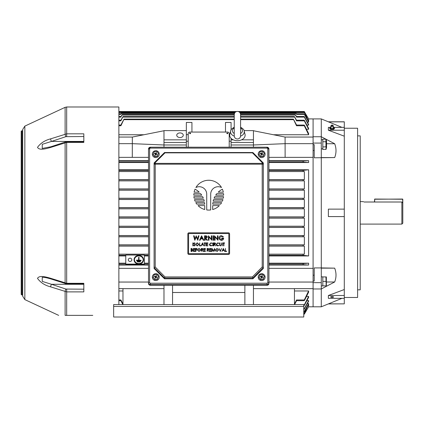 <?xml version="1.0" encoding="UTF-8"?>
<svg xmlns="http://www.w3.org/2000/svg" width="424" height="424" viewBox="0 0 424 424"><rect width="100%" height="100%" fill="white"/><g stroke="black" fill="none" stroke-linecap="round" stroke-linejoin="round"><path stroke-width="0.64" d="M326.109 149.269L322.818 149.487L322.818 146.905L325.945 146.905L325.945 139.157L326.549 140.959L326.549 147.684L325.945 149.487L326.162 146.28M321.291 148.872L322.818 148.803L322.818 139.157L325.945 139.157M321.291 139.772L322.818 139.772L322.818 141.738L325.945 141.738L326.162 142.363M326.173 139.485L326.305 139.846M326.162 141.431L325.945 141.738M326.173 142.395L326.305 143.116M326.178 147.239L326.305 147.594M332.103 297.59L330.519 296.996L332.103 296.376L333.688 296.996L332.103 297.59M344.293 216.584L328.377 216.584L328.377 209.127L344.293 209.127L344.293 289.534L328.377 295.501L344.293 295.501L344.293 289.534M344.293 128.233L357.602 128.233L357.602 297.478L344.293 297.478M357.602 135.876L360.209 135.876L360.209 289.836L357.602 289.836M268.917 157.357L313.092 157.357L313.092 268.355L313.092 118.916L313.092 136.745L321.291 136.745L321.291 143.073L313.092 143.073M321.291 143.073L321.291 267.92L314.211 267.92L314.211 281.059L313.092 281.059L313.092 275.213L314.211 275.213M341.935 127.364L321.291 118.916L321.291 136.745L334.674 143.731C336.449 148.368 336.449 152.979 334.674 157.569L314.211 157.792L314.211 144.653L313.092 144.653L313.092 150.504L314.211 150.504M321.291 282.644L321.291 288.967L334.674 281.986C336.449 277.397 336.449 272.786 334.674 268.148L321.291 267.92L321.291 282.644L313.092 282.644L313.092 268.355L268.917 268.355M313.092 282.644L313.092 306.801L313.092 288.967L321.291 288.967L321.291 306.801L341.935 298.353M328.377 303.854L344.293 303.854L344.293 298.353L328.377 298.353L328.377 295.501M330.524 127.364L328.377 127.364L328.377 130.216L344.293 136.178L344.293 209.127M344.293 298.353L344.293 295.501M344.293 136.178L344.293 121.789L328.377 121.789M328.377 130.216L344.293 130.216M333.677 127.364L344.293 127.364M328.377 303.929L344.293 303.854M328.377 121.863L344.293 121.863M334.674 268.148L321.291 268.148M334.674 281.986L326.549 281.986M334.674 143.731L326.549 143.731M334.674 157.569L321.291 157.569M208.709 210.076A14.909 14.909 0 0 0 210.696 209.944L210.696 194.171A7.457 7.457 0 0 1 221.508 187.514A14.909 14.909 0 0 0 195.915 187.514A7.457 7.457 0 0 1 206.721 194.171L206.721 209.944A14.909 14.909 0 0 0 208.709 210.076M267.051 148.119L267.051 147.192L268.917 149.047L268.917 282.675A1.866 1.834 180 0 1 267.051 284.515L150.372 284.515A1.866 1.834 180 0 1 148.506 282.675L148.506 149.047A1.866 1.834 180 0 1 150.372 147.208L267.051 147.208A1.866 1.834 180 0 1 268.917 149.047L267.798 148.851A0.747 0.737 -0 0 0 267.051 148.119L150.372 148.119A0.747 0.737 -0 0 0 149.624 148.851L149.624 282.485A0.747 0.737 -0 0 0 150.372 283.216L267.051 283.216A0.747 0.737 -0 0 0 267.798 282.485L267.798 148.851M149.624 282.485L148.506 282.675L148.506 283.455A1.866 1.834 180 0 0 150.372 285.288L267.051 285.288A1.866 1.834 180 0 0 268.917 283.455L268.917 282.675L267.798 282.485M164.533 278.812L154.097 268.53L154.097 162.959L164.533 152.523L252.884 152.523L263.325 162.959L263.325 268.53L252.884 278.812L252.884 278.027L164.533 278.038L164.533 278.812L252.884 278.812M164.533 152.523L252.884 152.523M263.325 162.959L263.325 164.168A1.118 0.79 180 0 0 262.207 163.378L262.207 162.631L252.423 152.852L165 152.852L164.592 152.523M154.108 267.449L155.216 266.993L165 276.925L164.538 278.027L154.097 267.464M263.325 267.464L252.884 278.038L252.423 276.925L262.207 266.993L263.315 267.449M252.831 152.523L252.423 152.852M263.172 162.811L262.207 162.631M165 152.852L155.216 162.631L154.246 162.811M188.95 232.813A1.118 1.118 0 0 0 187.832 233.931L187.832 253.319A1.118 1.118 0 0 0 188.95 254.437L228.467 254.437A1.118 1.118 0 0 0 229.585 253.319L229.585 233.931A1.118 1.118 0 0 0 228.467 232.813L188.95 232.813M188.95 233.56A0.371 0.371 0 0 0 188.579 233.931L188.579 253.319A0.371 0.371 0 0 0 188.95 253.69L228.467 253.69A0.371 0.371 0 0 0 228.838 253.319L228.838 233.931A0.371 0.371 0 0 0 228.467 233.56L188.95 233.56M221.291 235.68L223.363 236.566L222.929 236.942L221.28 236.2L219.462 238.012L221.407 239.867L223.077 238.548L221.641 238.548L221.641 238.034L223.649 238.034C223.591 239.507 222.833 240.291 221.376 240.387L219.441 239.539L218.89 238.034C219.028 236.576 219.828 235.792 221.291 235.68M215.048 240.27L214.475 240.27L214.475 235.797L217.401 239.194L217.401 235.797L217.973 235.797L217.973 240.27L215.048 236.878L215.048 240.27M213.039 240.27L213.039 235.797L213.611 235.797L213.611 240.27L213.039 240.27M208.968 240.27L208.396 240.27L208.396 235.797L211.322 239.194L211.322 235.797L211.894 235.797L211.894 240.27L208.968 236.878L208.968 240.27M204.554 240.27L204.554 235.797L206.467 235.855L207.421 236.995L205.91 238.209L207.479 240.27L206.843 240.27L205.28 238.209L205.126 240.27L204.554 240.27M205.126 236.311L205.126 237.689L206.848 236.995L205.126 236.311M201.591 235.797L203.864 240.27L203.276 240.27L202.598 238.839L200.764 238.839L200.086 240.27L199.508 240.27L201.591 235.797M201.681 236.778L200.987 238.32L202.386 238.32L201.681 236.778M194.802 240.27L193.598 235.797L194.166 235.797L194.987 238.993L196.201 235.797L197.595 238.988L198.421 235.797L198.989 235.797L197.775 240.27L196.291 236.937L194.802 240.27M192.862 245.862L192.862 242.878L193.132 242.878L193.132 245.862L192.862 245.862M194.383 245.941L193.471 245.289L194.383 245.634L194.966 245.125L193.667 243.498L194.399 242.804L195.194 243.307L194.372 243.111L193.932 243.487L195.231 245.13L194.383 245.941M195.692 244.383L197.239 242.804L198.824 244.372L197.266 245.941L195.692 244.383M197.255 243.111L195.957 244.383L197.255 245.634L198.559 244.367L197.255 243.111M199.439 245.862L199.704 242.878L199.704 245.554L200.854 245.554L200.854 245.862L199.439 245.862M202.534 242.878L203.949 245.862L203.218 244.908L201.866 244.908L201.119 245.862L202.534 242.878M202.55 243.461L202.01 244.6L203.075 244.6L202.55 243.461M204.713 243.185L204.066 243.185L204.066 242.878L205.635 242.878L205.635 243.185L204.983 243.185L204.983 245.862L204.713 245.862L204.713 243.185M206.17 245.862L206.17 242.878L207.85 242.878L207.85 243.185L206.435 243.185L206.435 244.102L207.85 244.102L207.85 244.41L206.435 244.41L206.435 245.554L207.85 245.554L207.85 245.862L206.17 245.862M210.982 242.804L212.286 243.429L210.967 243.111L209.647 244.372L210.988 245.634L212.286 245.316L210.988 245.941L209.758 245.417L209.382 244.357L210.982 242.804M212.896 245.862L212.896 242.878L213.166 242.878L213.166 245.862L212.896 245.862M213.813 245.862L213.813 242.878L215.085 242.92L215.689 243.678L214.629 244.484L215.726 245.862L214.3 244.484L213.813 245.862M214.083 243.185L214.083 244.182L215.418 243.678L214.083 243.185M217.788 242.804L219.091 243.429L217.772 243.111L216.452 244.372L217.793 245.634L219.091 245.316L217.793 245.941L216.563 245.417L216.187 244.357L217.788 242.804M219.701 244.68L219.701 242.878L219.971 242.878L219.982 245.061L220.671 245.634L221.317 245.13L221.614 242.878L221.614 244.68L220.687 245.941L219.754 245.311L219.701 244.68M222.42 245.862L222.685 242.878L222.42 245.862M223.639 243.185L222.992 243.185L222.992 242.878L224.556 242.878L224.556 243.185L223.909 243.185L223.909 245.862L223.639 245.862L223.639 243.185M191.314 248.777L191.314 249.736L192.305 249.217L191.314 248.777M191.044 251.453L191.044 248.469L191.627 248.469L192.576 249.211L192.231 249.847L192.803 250.605L191.855 251.453L191.044 251.453M191.314 250.038L191.314 251.146L192.538 250.605L192.051 250.075L191.314 250.038M193.418 251.453L193.418 248.469L195.098 248.469L195.098 248.777L193.683 248.777L193.683 249.694L195.098 249.694L195.098 250.001L193.683 250.001L193.683 251.146L195.098 251.146L195.098 251.453L193.418 251.453M195.634 251.453L195.634 248.469L197.086 248.469L197.086 248.777L195.904 248.777L195.904 249.694L197.086 249.694L197.086 250.001L195.904 250.001L195.904 251.453L195.634 251.453M197.467 249.975L199.02 248.395L200.605 249.964L199.042 251.533L197.467 249.975M199.031 248.703L197.738 249.975L199.031 251.225L200.335 249.959L199.031 248.703M201.214 251.453L201.214 248.469L202.487 248.512L203.091 249.27L202.031 250.075L203.128 251.453L201.702 250.075L201.214 251.453M201.485 248.777L201.485 249.773L202.82 249.27L201.485 248.777M203.737 251.453L203.737 248.469L205.423 248.469L205.423 248.777L204.008 248.777L204.008 249.694L205.423 249.694L205.423 250.001L204.008 250.001L204.008 251.146L205.423 251.146L205.423 251.453L203.737 251.453M207.103 251.453L207.103 248.469L208.375 248.512L208.979 249.27L207.919 250.075L209.016 251.453L207.59 250.075L207.103 251.453M207.373 248.777L207.373 249.773L208.709 249.27L207.373 248.777M209.626 251.453L209.626 248.469L211.311 248.469L211.311 248.777L209.896 248.777L209.896 249.694L211.311 249.694L211.311 250.001L209.896 250.001L209.896 251.146L211.311 251.146L211.311 251.453L209.626 251.453M211.963 251.453L211.693 251.453L212.085 248.469L213.357 250.918L214.624 248.469L215.021 251.453L214.464 249.307L213.325 251.453L212.249 249.301L211.963 251.453M215.477 249.975L217.024 248.395L218.614 249.964L217.051 251.533L215.477 249.975M217.04 248.703L215.747 249.975L217.04 251.225L218.344 249.959L217.04 248.703M220.257 251.453L218.996 248.469L220.279 250.823L221.556 248.469L220.257 251.453M223.316 248.469L224.731 251.453L223.999 250.499L222.648 250.499L221.9 251.453L223.316 248.469M223.331 249.052L222.791 250.192L223.856 250.192L223.331 249.052M225.192 251.453L225.457 248.469L225.457 251.146L226.602 251.146L226.602 251.453L225.192 251.453M222.377 189.199A17.893 17.893 0 0 0 218.201 192.183L223.321 192.183A14.909 14.909 0 0 0 222.377 189.199M223.321 198.146A14.909 14.909 0 0 0 223.549 196.657L214.809 196.657A17.893 17.893 0 0 0 214.094 198.146L223.321 198.146M212.689 209.536A14.909 14.909 0 0 0 219.362 205.603L212.689 205.603L212.689 209.536M223.623 195.162A14.909 14.909 0 0 0 223.549 193.673L216.812 193.673A17.893 17.893 0 0 0 215.699 195.162L223.623 195.162M222.377 201.13A14.909 14.909 0 0 0 222.934 199.635L213.542 199.635A17.893 17.893 0 0 0 213.134 201.13L222.377 201.13M220.639 204.108A14.909 14.909 0 0 0 221.625 202.619L212.859 202.619A17.893 17.893 0 0 0 212.716 204.108L220.639 204.108M195.04 189.199A14.909 14.909 0 0 0 194.102 192.183L199.216 192.183A17.893 17.893 0 0 0 195.04 189.199M201.718 195.162A17.893 17.893 0 0 0 200.605 193.673L193.874 193.673A14.909 14.909 0 0 0 193.8 195.162L201.718 195.162M203.324 198.146A17.893 17.893 0 0 0 202.614 196.657L193.874 196.657A14.909 14.909 0 0 0 194.102 198.146L203.324 198.146M204.288 201.13A17.893 17.893 0 0 0 203.88 199.635L194.483 199.635A14.909 14.909 0 0 0 195.045 201.13L204.288 201.13M204.707 204.108A17.893 17.893 0 0 0 204.559 202.619L195.798 202.619A14.909 14.909 0 0 0 196.778 204.108L204.707 204.108M204.734 209.536L204.734 205.603L198.061 205.603A14.909 14.909 0 0 0 204.734 209.536M154.453 157.251A3.45 3.397 180 0 1 152.327 154.113A3.45 3.397 180 0 1 157.097 150.976A3.45 3.397 180 0 1 159.223 154.113A3.45 3.397 180 0 1 154.453 157.251M159.223 154.145A3.45 3.397 180 0 1 154.453 157.315A3.45 3.397 180 0 1 152.327 154.145M158.465 153.493L157.415 156.239L154.728 156.578L153.085 154.453L154.129 151.713L156.816 151.373L158.465 153.493L157.415 155.958L154.728 156.302L153.085 154.177M155.364 155.099L156.069 154.198L156.223 153.069L155.587 154.002L155.476 153.472L154.622 153.122L154.447 153.53L155.682 154.278L155.338 155.089M155.682 154.278L155.407 154.129L155.052 154.972L155.46 155.142L155.709 154.283M156.827 154.506L157.097 154.14L156.922 154.548L155.82 154.294M157.097 154.14L156.239 153.79L155.963 154.161M155.868 153.912L156.138 153.541L156.239 153.79M156.138 153.541L156.498 152.704L156.085 152.534L155.836 153.907M156.223 153.069L156.498 152.704M156.196 153.059L156.085 152.534M154.733 153.647L154.622 153.122M157.415 156.239L157.415 155.958M154.728 156.578L154.728 156.302M154.453 280.238A3.45 3.397 180 0 1 152.327 277.1A3.45 3.397 180 0 1 157.097 273.962A3.45 3.397 180 0 1 159.223 277.1A3.45 3.397 180 0 1 154.453 280.238M159.223 277.132A3.45 3.397 180 0 1 154.453 280.301A3.45 3.397 180 0 1 152.327 277.132M158.465 276.48L157.415 279.225L154.728 279.564L153.085 277.439L154.129 274.699L156.816 274.355L158.465 276.48L157.415 278.944L154.728 279.284L153.085 277.164M155.364 278.086L156.069 277.185L156.223 276.056L155.587 276.989L155.476 276.459L154.622 276.109L154.447 276.517L155.682 277.264L155.338 278.075M155.682 277.264L155.407 277.116L155.052 277.953L155.46 278.123L155.709 277.269M156.827 277.492L157.097 277.126L156.922 277.534L155.82 277.28M157.097 277.126L156.239 276.777L155.963 277.142M155.868 276.899L156.138 276.528L156.239 276.777M156.138 276.528L156.498 275.685L156.085 275.515L155.836 276.893M156.223 276.056L156.498 275.685M156.196 276.045L156.085 275.515M154.733 276.634L154.622 276.109M157.415 279.225L157.415 278.944M154.728 279.564L154.728 279.284M260.32 157.251A3.45 3.397 180 0 1 258.195 154.113A3.45 3.397 180 0 1 262.965 150.976A3.45 3.397 180 0 1 265.09 154.113A3.45 3.397 180 0 1 260.32 157.251M265.09 154.145A3.45 3.397 180 0 1 260.32 157.315A3.45 3.397 180 0 1 258.195 154.145M264.332 153.493L263.288 156.239L260.596 156.578L258.953 154.453L260.002 151.713L262.689 151.373L264.332 153.493L263.288 155.958L260.596 156.302L258.953 154.177M261.926 154.193L262.096 153.069L261.46 154.002L261.348 153.472L260.49 153.122L260.32 153.53L261.55 154.278L261.205 155.089M261.232 155.099L261.942 154.198L261.576 154.283M261.55 154.278L261.279 154.129L260.919 154.972L261.332 155.142L261.693 154.294M261.942 154.198L262.795 154.548L262.97 154.14L262.112 153.79L261.836 154.161M262.695 154.506L262.97 154.14M261.735 153.912L262.011 153.541L262.112 153.79M262.011 153.541L262.366 152.704L261.952 152.534L261.709 153.907M262.096 153.069L262.366 152.704M262.069 153.059L261.952 152.534M260.601 153.647L260.49 153.122M263.288 156.239L263.288 155.958M260.596 156.578L260.596 156.302M260.32 280.238A3.45 3.397 180 0 1 258.195 277.1A3.45 3.397 180 0 1 262.965 273.962A3.45 3.397 180 0 1 265.09 277.1A3.45 3.397 180 0 1 260.32 280.238M265.09 277.132A3.45 3.397 180 0 1 260.32 280.301A3.45 3.397 180 0 1 258.195 277.132M264.332 276.48L263.288 279.225L260.596 279.564L258.953 277.439L260.002 274.699L262.689 274.355L264.332 276.48L263.288 278.944L260.596 279.284L258.953 277.164M261.926 277.179L262.096 276.056L261.46 276.989L261.348 276.459L260.49 276.109L260.32 276.517L261.55 277.264L261.205 278.075M261.232 278.086L261.942 277.185L261.576 277.269M261.55 277.264L261.279 277.116L260.919 277.953L261.332 278.123L261.693 277.28M261.942 277.185L262.795 277.534L262.97 277.126L262.112 276.777L261.836 277.142M262.695 277.492L262.97 277.126M261.735 276.899L262.011 276.528L262.112 276.777M262.011 276.528L262.366 275.685L261.952 275.515L261.709 276.893M262.096 276.056L262.366 275.685M262.069 276.045L261.952 275.515M260.601 276.634L260.49 276.109M263.288 279.225L263.288 278.944M260.596 279.564L260.596 279.284M234.26 136.152A6.869 4.86 180 0 1 230.651 130.979L229.819 134.265A7.717 5.459 0 0 0 237.413 140.683A7.717 5.459 0 0 0 245.008 134.265L244.176 130.979A6.869 4.86 180 0 1 240.567 136.152M321.291 276.846L322.818 276.846L322.818 285.94L321.291 285.94M326.162 285.326L325.945 276.92L322.818 276.92L322.818 281.393L325.945 281.393L326.162 280.852M326.363 276.92L326.363 285.866M325.945 285.866L322.818 285.866L322.818 281.393M322.818 148.872L322.055 148.856M130.057 258.174A1.866 1.659 180 0 0 130.057 261.486A1.866 1.659 180 0 0 130.057 258.174M190.069 133.724L190.63 133.332L190.069 132.935L189.512 133.332L190.069 133.724M189.512 133.359A0.562 0.398 0 0 0 190.63 133.359M227.349 133.724L227.911 133.332L227.349 132.935L226.792 133.332L227.349 133.724M226.792 133.359A0.562 0.398 0 0 0 227.905 133.359M180.004 132.924A3.26 2.305 0 0 0 176.744 135.23A3.26 2.305 0 0 0 180.004 137.535A3.26 2.305 0 0 0 183.269 135.23A3.26 2.305 0 0 0 180.004 132.924M138.812 264.057A4.749 4.219 180 0 0 143.561 259.833A4.749 4.219 180 0 0 138.812 255.614A4.749 4.219 180 0 0 134.064 259.833A4.749 4.219 180 0 0 138.812 264.057M143.561 259.748A4.749 4.219 180 0 0 143.561 259.663A4.749 4.219 180 0 0 138.812 255.444A4.749 4.219 180 0 0 134.064 259.663A4.749 4.219 180 0 0 134.069 259.748M143.185 259.748A4.373 3.89 0 0 1 138.812 263.553A4.373 3.89 0 0 1 134.44 259.748M138.812 255.948A4.373 3.89 180 0 0 134.44 259.833A4.373 3.89 180 0 0 138.812 263.723A4.373 3.89 180 0 0 143.19 259.833A4.373 3.89 180 0 0 138.812 255.948M268.917 169.77L308.614 169.77L308.614 255.948L303.202 255.354L303.049 254.798L303.462 254.236L304.363 254.172L304.363 246.111L303.229 246.037L303.038 245.475L303.43 244.918L304.363 244.849L304.363 236.793L303.255 236.714L303.028 236.157L303.404 235.596L304.363 235.527L304.363 227.471L303.287 227.397L303.022 226.835L303.372 226.278L304.363 226.209L304.363 218.148L303.314 218.074L303.022 217.517L303.346 216.961L304.363 216.887L304.363 208.831L303.346 208.756L303.022 208.2L303.314 207.638L304.363 207.564L268.917 207.564M118.868 216.887L148.506 216.887M308.614 160.669L308.614 162.53L303.494 162.159L303.065 161.597L303.171 161.041L308.614 160.669L268.917 160.669M268.917 199.508L304.363 199.508L303.372 199.439L303.022 198.877L303.287 198.321L304.363 198.247L268.917 198.247M268.917 190.185L304.363 190.185L303.404 190.116L303.028 189.56L303.255 188.998L304.363 188.924L268.917 188.924M268.917 171.545L304.363 171.545L303.462 171.476L303.049 170.92L303.202 170.358L304.363 170.284L268.917 170.284M268.917 180.863L304.363 180.863L303.43 180.799L303.038 180.237L303.229 179.681L304.363 179.601L268.917 179.601M308.614 263.182L308.614 265.048L303.171 264.671L303.065 264.115L303.494 263.558L308.614 263.182L268.917 263.182M144.404 264.115L125.764 264.115L125.764 255.052L144.404 255.052L144.404 264.115M144.404 255.948L148.506 255.948M268.917 255.948L308.614 255.948M148.506 263.182L144.404 263.182M308.614 265.048L268.917 265.048M148.506 265.048L118.868 265.048M125.764 263.182L118.868 263.182M118.868 255.948L125.764 255.948M148.506 268.355L118.868 268.355M229.214 147.192L229.214 133.385A1.866 1.32 0 0 0 227.349 132.065L190.069 132.065A1.866 1.32 0 0 0 188.208 133.385L188.208 147.192M229.739 134.647L229.214 134.647M231.075 129.898L231.075 122.446L225.483 122.446L225.483 132.065M191.934 132.065L191.934 122.446L186.343 122.446L186.343 147.192M188.208 134.647L186.343 134.647M308.614 162.53L268.917 162.53M148.506 162.53L118.868 162.53M148.506 160.669L118.868 160.669M118.868 157.357L148.506 157.357M148.506 169.77L118.868 169.77M148.506 255.434L144.404 255.434M125.764 255.434L118.868 255.434M148.506 255.481L144.404 255.481M268.917 255.481L304.363 255.481M306.033 311.274L304.284 314.195L306.033 311.126L306.033 310.373L304.098 313.659L308.264 304.999L304.501 311.338C304.05 312.064 303.997 312.064 304.347 311.338L308.614 303.621L308.614 306.801L305.985 311.274M308.614 303.621L307.331 303.621M308.614 300.605L308.614 301.294L304.57 308.608C304.072 309.393 303.992 309.393 304.331 308.608L308.614 300.605L306.907 300.605M308.614 296.445L308.614 297.378L304.639 304.861C304.098 305.704 303.992 305.699 304.315 304.861L308.614 296.445L306.488 296.445M308.614 290.97L308.614 292.184L304.708 299.969C304.141 300.86 303.997 300.86 304.289 299.969L308.614 290.97L294.452 290.97M122.971 290.97L118.868 290.97M294.452 288.654L313.092 288.654M122.971 288.654L118.868 288.654M163.977 285.288L163.977 304.565M118.868 288.643L163.977 288.643L122.971 288.649L122.971 304.565M303.769 306.425L303.769 304.565L113.648 304.565L113.648 317.014L303.769 317.014L303.769 306.425L113.648 306.425M253.446 285.288L253.446 304.565M321.291 118.916L308.614 118.916L308.614 122.096L307.331 122.096M308.614 125.112L304.331 117.103C303.992 116.324 304.066 116.324 304.57 117.103L308.614 124.423L308.614 125.112L306.907 125.112M308.614 129.267L304.315 120.856C303.992 120.013 304.098 120.013 304.639 120.851L308.614 128.34L308.614 129.267L306.488 129.267M132.288 157.357L132.346 137.063L118.868 137.063M143.937 134.747L118.868 134.747M308.614 134.747L304.289 125.748C303.997 124.852 304.141 124.852 304.708 125.748L308.614 133.534L308.614 134.747L273.48 134.747M285.129 157.357L285.076 137.063L313.092 137.063M186.343 130.613L163.977 130.613L163.977 144.982L186.343 144.982M118.868 143.662L132.288 143.662L163.977 144.982L163.977 147.192M231.075 141.224L229.214 141.224M188.208 141.224L186.343 141.224M231.075 138.341L231.075 147.192M268.917 208.831L304.363 208.831M304.363 216.887L268.917 216.887M304.363 226.209L268.917 226.209M268.917 218.148L304.363 218.148M304.363 235.527L268.917 235.527M268.917 227.471L304.363 227.471M304.363 244.849L268.917 244.849M268.917 236.793L304.363 236.793M304.363 254.172L268.917 254.172M268.917 246.111L304.363 246.111M268.917 255.434L304.363 255.434M308.614 118.916L306.033 114.522M305.598 114.586L306.033 114.586L306.033 115.344L304.098 112.058L306.033 115.545L305.169 115.545M296.503 120.193L294.426 116.547L296.53 120.856C296.206 120.013 296.318 120.013 296.858 120.851M296.572 125.048L293.387 119.118L296.509 125.748C296.217 124.852 296.355 124.852 296.927 125.748M296.445 116.489L295.252 114.522L296.551 117.103C296.206 116.324 296.286 116.324 296.784 117.103M296.397 113.807L295.878 113.017L296.561 114.379C296.212 113.653 296.265 113.653 296.721 114.374M296.334 112.058L296.577 112.593L296.318 112.058L304.098 112.058M306.033 311.126L305.598 311.126M296.927 299.969C296.355 300.86 296.217 300.86 296.509 299.969L304.289 299.969C303.997 300.86 304.141 300.86 304.708 299.969M294.452 304.151L296.509 299.969M296.572 300.669L294.585 304.565M304.098 313.659L304.607 313.665M118.868 254.172L148.506 254.172M148.506 180.863L118.868 180.863M118.868 179.601L148.506 179.601M148.506 171.545L118.868 171.545M118.868 170.284L148.506 170.284M148.506 190.185L118.868 190.185M118.868 188.924L148.506 188.924M148.506 199.508L118.868 199.508M118.868 198.247L148.506 198.247M148.506 208.831L118.868 208.831M118.868 207.564L148.506 207.564M120.845 125.048L124.031 119.118L120.914 125.748C121.206 124.852 121.063 124.852 120.496 125.748M120.914 120.193L122.997 116.547L120.888 120.856C121.211 120.013 121.105 120.013 120.564 120.851M120.973 116.489L122.165 114.522L120.872 117.103C121.211 116.324 121.132 116.324 120.633 117.103M308.614 122.096L304.347 114.379C303.997 113.653 304.045 113.653 304.501 114.374L308.274 120.75M121.02 113.807L121.54 113.017L120.856 114.379C121.206 113.653 121.153 113.653 120.697 114.374M306.033 114.586L304.284 111.523L304.607 112.053L296.328 112.053M121.089 112.058L120.845 112.593L121.105 112.058L118.868 112.058M306.033 310.172L305.169 310.172M120.496 299.969C121.063 300.86 121.2 300.86 120.914 299.969L122.971 304.151M122.838 304.565L120.845 300.669M118.868 244.849L148.506 244.849M148.506 246.111L118.868 246.111M118.868 235.527L148.506 235.527M148.506 236.793L118.868 236.793M118.868 226.209L148.506 226.209M148.506 227.471L118.868 227.471M148.506 218.148L118.868 218.148M125.764 255.481L118.868 255.481M308.614 169.77L304.363 170.231L268.917 170.231M148.506 170.231L118.868 170.231M306.033 115.545L308.301 120.824M304.501 311.338C304.05 312.064 303.997 312.064 304.347 311.338L303.769 311.338M304.57 308.608C304.072 309.393 303.992 309.393 304.331 308.608L303.769 308.608M304.639 304.861C304.098 305.704 303.992 305.699 304.315 304.861L303.769 304.861M296.561 114.379L304.347 114.379C303.997 113.653 304.045 113.653 304.501 114.374M296.551 117.103L304.331 117.103C303.992 116.324 304.066 116.324 304.57 117.103M296.509 125.748L304.289 125.748C303.997 124.852 304.141 124.852 304.708 125.748M296.53 120.856L304.315 120.856C303.992 120.013 304.098 120.013 304.639 120.851M304.363 207.564L304.363 199.508M304.363 198.247L304.363 190.185M304.363 188.924L304.363 180.863M304.363 179.601L304.363 171.545M163.977 139.841L186.343 139.841M163.977 142.475L186.343 142.475M244.07 130.613L253.446 130.613L253.446 147.192M313.092 143.662L285.129 143.662L253.446 144.982L231.075 144.982M132.288 137.063L118.868 137.074M132.346 137.063L163.977 130.746M253.446 142.475L231.075 142.475M253.446 139.841L241.537 139.841M233.295 139.841L231.075 139.841M285.129 137.063L313.092 137.074M285.076 137.063L253.446 130.746M244.871 292.486L172.552 292.486M244.871 285.288L244.871 304.565M313.092 288.643L253.446 288.643L294.452 288.649L294.452 304.565M268.917 282.05L313.092 282.05M172.552 285.288L172.552 304.565M148.506 282.05L118.868 282.05M137.35 261.438L140.275 261.608L137.35 261.438M136.904 260.776L140.72 260.946L136.904 260.776M138.998 257.373L138.627 257.373L138.998 257.204L138.998 260.283L141.166 260.283L138.998 260.113M141.166 260.283L140.943 260.617L136.682 260.617L136.459 260.113L138.627 260.113M138.627 257.373L138.627 260.283L136.459 260.283M140.72 260.946L140.498 261.279L137.127 261.279L136.904 260.946M140.275 261.608L140.053 261.942L137.572 261.942L137.35 261.608M374.466 202.01L374.657 199.047L402.8 199.238L402.8 202.979L402.615 199.047L374.657 199.238L374.657 202.01M50.689 147.419A1.866 0.557 71.7 0 1 50.891 146.768L65.317 142.008L66.685 141.791L66.685 142.411L50.689 147.419C46.163 148.697 39.368 150.743 37.508 147.356C40.534 143.132 44.928 140.291 50.689 138.839L66.685 133.825L83.83 133.825L83.83 142.411L66.685 142.411L66.685 283.926L50.891 278.944C44.117 276.978 43.847 277.45 42.246 277.291L42.246 281.393L51.479 284.292A1.866 0.557 108.3 0 0 50.689 286.878C44.965 285.437 40.572 282.607 37.508 278.382C39.31 274.964 46.152 277.015 50.689 278.292L66.685 283.301L83.83 283.301L83.83 291.887L66.685 291.887L50.689 286.878M66.685 141.791L83.83 141.791L83.83 141.42L51.479 141.42L42.246 144.324L42.246 148.421L50.891 146.768M21.571 294.871L21.571 130.846L21.2 131.217L21.2 294.495L22.689 295.242M24.841 299.604L24.841 126.114L22.689 129.49L22.689 296.222L24.841 299.604L58.666 315.371M24.841 126.114L65.111 107.336L66.685 106.986L118.868 106.986L118.868 304.565M92.777 315.371L65.111 315.371C56.636 315.371 56.636 315.371 65.111 315.371C56.636 315.371 56.636 315.371 65.111 315.371L65.111 291.638A1.866 0.557 108.3 0 1 65.9 289.057L83.83 289.179M65.9 289.057L51.479 284.292L83.83 284.292L83.83 283.926L66.685 283.926M22.689 251.252L22.689 253.202M22.689 245.289L22.689 247.049M21.2 212.859L21.2 291.516M22.689 157.686L22.689 159.922M22.689 236.714L22.689 237.09M22.689 256.843L22.689 242.777M22.689 283.624L22.689 282.23M22.689 281.965L22.689 278.695M22.689 278.382L22.689 271.757M22.689 230.38L22.689 228.144M22.689 195.337L22.689 194.589M22.689 172.51L22.689 173.713M22.689 171.105L22.689 168.498M22.689 148.808L22.689 167.655M22.689 136.687L22.689 135.595M83.83 136.533L65.9 136.661A1.866 0.557 -108.3 0 1 65.111 134.079L65.111 107.336M65.9 136.661L51.479 141.42A1.866 0.557 -108.3 0 1 50.689 138.839M65.317 142.008A1.866 0.557 71.7 0 0 65.111 142.649L65.111 283.062A1.866 0.557 -71.7 0 0 65.317 283.709M50.891 278.944A1.866 0.557 -71.7 0 1 50.689 278.292M83.602 141.791L81.885 141.717M81.795 142.268L81.853 141.791M401.867 202.01L401.867 224.1L402.8 223.167L402.8 202.979L401.867 202.01L364.02 202.01C363.236 201.485 363.236 201.485 364.02 202.01C363.236 201.485 363.236 201.485 364.02 202.01M360.209 201.612L363.469 201.638M330.837 127.629A1.399 0.535 0 0 0 330.746 127.73A1.399 0.535 0 0 0 330.704 127.857A1.399 0.535 0 0 0 332.103 128.393A1.399 0.535 0 0 0 333.497 127.857A1.399 0.535 0 0 0 333.46 127.73A1.399 0.535 0 0 0 333.365 127.629M333.02 125.387L333.386 126.188A1.304 0.498 180 0 1 333.407 126.273A1.304 0.498 180 0 1 333.402 126.32A1.304 0.498 180 0 1 332.103 126.771A1.304 0.498 180 0 1 330.805 126.32A1.304 0.498 180 0 1 330.794 126.273A1.304 0.498 180 0 1 330.815 126.188L331.181 125.387A0.933 0.355 180 0 1 332.103 125.091A0.933 0.355 180 0 1 333.02 125.387A0.933 0.355 180 0 1 332.103 125.806A0.933 0.355 180 0 1 331.181 125.387M332.103 125.589L332.103 125.303L332.103 125.589M330.98 127.089L329.777 127.857L329.777 128.721L330.937 129.49L333.264 129.49L334.425 128.721L334.425 127.857L333.222 127.089M329.777 127.857L330.937 128.631L333.264 128.631L334.425 127.857M330.937 128.631L330.937 129.49M333.264 128.631L333.264 129.49M83.602 283.926L81.927 284.133L81.795 283.449M262.207 266.993L262.207 164.168L155.216 164.168L155.216 266.993M165 276.925L252.423 276.925M267.051 285.288L267.051 283.216M150.372 285.288L150.372 283.216M150.372 148.119L150.372 147.192L267.051 147.208M149.624 148.851L148.506 149.047L150.372 147.208M155.216 162.631L155.216 163.378L262.207 163.378L262.207 164.168L263.325 164.168M154.097 164.168L155.216 164.168L155.216 163.378A1.118 0.79 180 0 0 154.097 164.168M234.244 127.979A5.035 3.562 0 0 0 234.244 133.512M240.583 133.512A5.035 3.562 0 0 0 240.583 127.979M148.506 218.074L118.868 218.074M148.506 227.397L118.868 227.397M148.506 236.714L118.868 236.714M148.506 246.037L118.868 246.037M148.506 208.756L118.868 208.756M148.506 199.439L118.868 199.439M148.506 190.116L118.868 190.116M148.506 171.476L118.868 171.476M303.494 162.159L268.917 162.159M148.506 162.159L118.868 162.159M148.506 180.799L118.868 180.799M303.314 218.074L268.917 218.074M303.287 227.397L268.917 227.397M303.255 236.714L268.917 236.714M303.229 246.037L268.917 246.037M303.346 208.756L268.917 208.756M303.372 199.439L268.917 199.439M303.404 190.116L268.917 190.116M303.462 171.476L268.917 171.476M303.43 180.799L268.917 180.799M303.202 255.354L268.917 255.354M125.764 255.354L118.868 255.354M148.506 255.354L144.404 255.354M303.171 264.671L268.917 264.671M148.506 264.671L118.868 264.671M303.494 263.558L268.917 263.558M148.506 263.558L144.404 263.558M125.764 263.558L118.868 263.558M148.506 254.236L118.868 254.236M148.506 161.041L118.868 161.041M303.202 170.358L268.917 170.358M303.229 179.681L268.917 179.681M303.255 188.998L268.917 188.998M303.287 198.321L268.917 198.321M303.314 207.638L268.917 207.638M303.346 216.961L268.917 216.961M303.372 226.278L268.917 226.278M303.404 235.596L268.917 235.596M303.43 244.918L268.917 244.918M303.462 254.236L268.917 254.236M148.506 179.681L118.868 179.681M303.171 161.041L268.917 161.041M148.506 170.358L118.868 170.358M148.506 188.998L118.868 188.998M148.506 198.321L118.868 198.321M148.506 207.638L118.868 207.638M293.509 119.663L240.583 119.663M234.244 119.663L123.914 119.663M120.914 125.748L118.868 125.748M294.579 117.088L240.583 117.088M234.244 117.088L122.838 117.088M120.888 120.856L118.868 120.856M295.449 115.058L240.583 115.058M234.244 115.058L121.974 115.058M120.872 117.103L118.868 117.103M296.106 113.547L240.408 113.547M234.419 113.547L121.317 113.547M120.856 114.379L118.868 114.379M121.089 112.053L118.868 112.053M296.551 112.551L239.841 112.551M234.986 112.551L120.867 112.551M296.577 112.593L304.358 112.593M120.845 112.593L118.868 112.593M303.769 313.124L304.358 313.124M120.914 299.969L118.868 299.969M148.506 244.918L118.868 244.918M148.506 235.596L118.868 235.596M148.506 226.278L118.868 226.278M148.506 216.961L118.868 216.961M402.615 202.783L402.8 199.238M21.571 130.846L22.318 130.846L22.318 294.871M66.685 106.986L66.685 136.533M66.685 289.179L66.685 315.371M308.614 306.801L321.291 306.801M240.583 132.723L240.583 135.834C240.397 137.758 239.337 138.818 237.413 139.003C235.49 138.818 234.435 137.758 234.244 135.834L234.244 114.586C234.435 112.662 235.49 111.607 237.413 111.417C239.337 111.607 240.397 112.662 240.583 114.586L240.583 132.723M234.281 127.221C231.806 128.636 230.598 129.887 230.651 130.979M244.176 130.979C244.256 129.924 243.047 128.668 240.551 127.221M304.284 314.195L303.769 314.195M293.387 119.118L240.583 119.118M234.244 119.118L124.031 119.118M294.426 116.547L240.583 116.547M234.244 116.547L122.997 116.547M295.252 114.522L240.583 114.522M234.244 114.522L122.165 114.522M295.878 113.017L240.164 113.017M234.663 113.017L121.54 113.017M304.284 111.523L238.219 111.523M236.608 111.523L118.868 111.523M296.296 112.021L239.269 112.021M235.559 112.021L121.126 112.021M121.047 300.669L118.868 300.669M121.094 113.807L118.868 113.807M121.089 116.489L118.868 116.489M121.047 125.048L118.868 125.048M121.073 120.193L118.868 120.193M296.371 300.669L304.151 300.669M303.769 311.91L304.103 311.91M303.769 309.223L304.114 309.223M303.769 305.519L304.13 305.519M296.323 113.807L304.103 113.807M296.334 116.489L304.114 116.489M296.371 125.048L304.151 125.048M296.349 120.193L304.13 120.193M179.198 111.523L180.809 111.523M22.318 130.846L22.689 130.47M360.209 224.1L401.867 224.1M333.46 127.73L333.402 126.32M330.805 126.32L330.746 127.73M332.761 125.7A0.747 0.747 0 0 0 331.441 125.7"/></g></svg>
